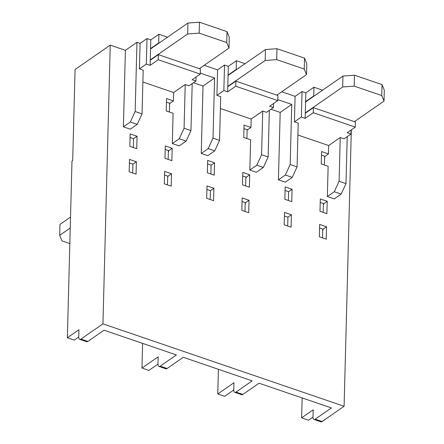 <?xml version="1.0" encoding="UTF-8"?>
<svg xmlns="http://www.w3.org/2000/svg" width="444" height="444" viewBox="0 0 444 444"><rect width="100%" height="100%" fill="white"/><g stroke="black" fill="none" stroke-linecap="round" stroke-linejoin="round"><path stroke-width="0.67" d="M70.524 217.088L59.984 224.392L59.696 235.32L61.96 240.881L69.83 243.573M70.241 228.016L59.696 235.32M150.277 59.879L187.651 33.983L199.173 33.128L226.729 42.552L228.993 48.113L199.356 68.648M227.789 86.38L265.162 60.478L276.684 59.629L304.24 69.053L306.504 74.614L276.873 95.149M305.3 112.876L342.679 86.98L354.195 86.13L381.757 95.549L384.016 101.115L354.384 121.645M169.586 104.296L169.963 103.324L166.45 102.126M247.097 130.797L247.475 129.826L243.961 128.621M324.614 157.298L324.986 156.321L321.473 155.123M322.705 230.164L323.06 229.92L323.077 229.187L322.721 229.431M323.371 204.662L323.726 204.412L323.743 203.685L323.393 203.929M324.631 156.571L328.455 153.918L321.567 151.565L321.24 163.947L328.133 166.306L327.339 196.542L334.227 198.901L341.17 194.089L334.282 191.736L327.339 196.542M245.193 203.663L245.565 202.692L245.21 202.936M245.859 178.161L246.215 177.916L246.231 177.184L245.876 177.434M247.119 130.07L250.943 127.417L244.056 125.064L243.728 137.451L250.621 139.805L249.828 170.046L256.371 172.283L263.314 167.471L256.771 165.235L249.828 170.046M167.682 177.162L168.054 176.19L167.699 176.435M168.348 151.659L168.703 151.415L168.72 150.688L168.365 150.932M169.608 103.569L173.432 100.921L166.544 98.562L166.217 110.95L173.105 113.303L172.316 143.545L179.204 145.898L186.147 141.092L179.259 138.733L172.316 143.545M187.651 33.983L187.94 23.049L199.456 22.2L199.173 33.128M199.456 22.2L227.017 31.624L226.729 42.552M227.017 31.624L229.282 37.185L228.993 48.113M150.799 39.843L147.014 38.545L146.342 64.047L150.133 65.346L150.799 39.843L158.902 34.232L158.669 42.974L159.013 43.09L187.94 23.049M159.013 43.09L150.56 48.951M265.162 60.478L265.451 49.55L276.967 48.701L276.684 59.629M276.967 48.701L304.529 58.12L304.24 69.053M304.529 58.12L306.793 63.686L306.504 74.614M228.316 66.339L224.525 65.046L223.854 90.548L227.644 91.841L228.316 66.339L236.413 60.728L236.18 69.475L236.53 69.591L265.451 49.55M236.53 69.591L228.077 75.447M342.679 86.98L342.962 76.052L354.479 75.197L354.195 86.13M354.479 75.197L382.04 84.621L381.757 95.549M382.04 84.621L384.304 90.182L384.016 101.115M305.827 92.84L302.037 91.547L301.371 117.05L305.156 118.343L305.827 92.84L313.925 87.229L313.697 95.971L314.041 96.093L342.962 76.052M314.041 96.093L305.589 101.948M327.217 201.282L320.324 198.923L320.002 211.311L326.889 213.669L327.217 201.282L323.743 203.685L320.229 202.486M326.545 226.784L319.658 224.431L319.33 236.813L326.223 239.172L326.545 226.784L323.077 229.187L319.563 227.988M249.706 174.781L242.813 172.427L242.491 184.815L249.378 187.168L249.706 174.781L246.231 177.184L242.718 175.985M249.034 200.283L242.147 197.93L241.819 210.317L248.712 212.67L249.034 200.283L245.565 202.692L242.052 201.487M172.189 148.279L165.301 145.926L164.979 158.314L171.867 160.667L172.189 148.279L168.72 150.688L165.207 149.484M171.523 173.787L164.635 171.428L164.308 183.816L171.201 186.169L171.523 173.787L168.054 176.19L164.541 174.986M305.289 113.242L313.392 107.631L313.259 112.732L305.156 118.343M351.082 130.014L350.976 134.01L347.186 132.712L355.283 127.101L355.416 122L313.392 107.631M233.766 390.004L224.653 396.326L217.76 393.967L233.96 382.745L233.766 390.032A4.151 1.992 -71.1 0 0 234.737 392.357A4.151 1.992 -71.1 0 0 235.986 392.069L242.874 394.427A4.151 1.992 108.9 0 1 241.63 394.71L234.737 392.357M227.778 86.741L235.875 81.13L235.742 86.23L227.644 91.841M273.571 103.513L273.465 107.509L269.675 106.21L277.772 100.599L277.905 95.499L235.875 81.13M141.969 368.059L158.169 356.832L157.975 364.119L148.862 370.413L141.969 368.059L142.618 343.39M150.266 60.245L158.364 54.634L158.231 59.735L150.133 65.346M196.054 77.017L195.954 81.008L192.163 79.715L200.261 74.104L200.394 69.003L158.364 54.634M79.715 339.355A4.151 1.992 108.9 0 0 80.963 339.072L102.941 323.843L110.24 45.133L75.069 69.497L72.688 160.584L71.989 161.061L67.366 337.762L78.932 329.748L78.743 337.029A4.151 1.992 108.9 0 0 79.715 339.355L86.602 341.714A4.151 1.992 -71.1 0 0 87.851 341.425L104.051 330.203L176.396 354.939L160.195 366.161L167.088 368.514A4.151 1.992 108.9 0 1 165.84 368.803L158.946 366.444A4.151 1.992 -71.1 0 0 160.195 366.161M158.669 42.974L150.572 48.585M236.18 69.475L228.083 75.086M313.697 95.971L305.594 101.587M324.409 165.035L324.642 156.205M323.171 212.393L323.399 203.568M322.499 237.901L322.733 229.071M246.897 138.534L247.13 129.703M245.654 185.897L245.887 177.067M244.988 211.4L245.221 202.569M169.386 112.032L169.614 103.208M168.143 159.396L168.376 150.566M167.477 184.898L167.71 176.074M200.261 74.104L158.231 59.735M142.879 82.018L173.648 92.541L185.22 84.521L184.077 128.244L190.964 130.597L192.197 83.611M184.077 128.244L179.259 138.733M186.147 141.092L190.964 130.597M214.741 150.866L208.197 148.629L201.254 153.441L207.798 155.678L214.741 150.866L219.558 140.371L220.701 96.653L216.916 95.36L217.582 69.858L224.525 65.046M200.288 73.132L214.585 78.022L213.015 138.134L219.558 140.371M213.015 138.134L208.197 148.629M277.772 100.599L235.742 86.23M220.391 108.519L251.165 119.036L262.731 111.022L261.588 154.74L268.132 156.982L269.353 110.356M261.588 154.74L256.771 165.235M263.314 167.471L268.132 156.982M292.252 177.367L285.364 175.008L278.421 179.82L285.309 182.173L292.252 177.367L297.069 166.872L298.218 123.155L294.428 121.856L295.094 96.354L302.037 91.547M277.8 99.634L291.752 104.401L290.182 164.519L297.069 166.872M290.182 164.519L285.364 175.008M355.283 127.101L313.259 112.732M297.907 135.02L328.677 145.538L340.243 137.523L339.099 181.241L345.987 183.6L347.219 136.608M339.099 181.241L334.282 191.736M341.17 194.089L345.987 183.6M340.243 137.523L344.033 138.817L350.976 134.01M242.874 394.427L259.074 383.205L331.418 407.936L315.218 419.158A4.151 1.992 108.9 0 1 313.975 419.447A4.151 1.992 108.9 0 1 313.003 417.121L313.192 409.834L301.62 417.848L302.142 397.929M313.003 417.094L308.513 420.207L301.62 417.848M78.743 337.007L74.253 340.115L67.366 337.762M157.975 364.119A4.151 1.992 -71.1 0 0 158.946 366.444M167.088 368.514L183.283 357.292L252.181 380.847L235.986 392.069M315.218 419.158L322.111 421.517A4.151 1.992 108.9 0 1 320.862 421.8L313.975 419.447M218.409 369.303L217.76 393.967M146.342 64.047L139.405 68.859L140.071 43.357L147.014 38.545M158.902 34.232L167.543 37.185M185.22 84.521L189.011 85.82L195.954 81.008M204.212 65.285L217.582 69.858M223.854 90.548L216.916 95.36M236.413 60.728L245.055 63.686M262.731 111.022L266.522 112.321L273.465 107.509M281.724 91.786L295.094 96.354M301.371 117.05L294.428 121.856M313.925 87.229L322.566 90.182M137.229 124.364L130.336 122.011L123.399 126.823L130.286 129.176L137.229 124.364L142.047 113.875L143.19 70.152L139.405 68.859M110.24 45.133L125.402 50.311L136.968 42.297L135.159 111.516L142.047 113.875M135.159 111.516L130.336 122.011M136.968 42.297L140.071 43.357M133.35 147.502L133.583 138.672L130.07 137.474M210.861 173.998L211.094 165.174L207.581 163.975M287.706 226.002L287.94 217.177L284.426 215.973M210.195 199.506L210.428 190.676L206.915 189.477M132.684 173.005L132.911 164.175L129.404 162.976M288.372 200.499L288.606 191.675L285.092 190.47M173.648 92.541L173.432 100.921M193.429 82.756L203.019 86.036L214.585 78.022M203.019 86.036L201.254 153.441M251.165 119.036L250.943 127.417M270.94 109.257L280.186 112.421L291.752 104.401M280.186 112.421L278.421 179.82M328.677 145.538L328.455 153.918M322.111 421.517L344.094 406.282L102.941 323.843M351.332 129.842L344.094 406.282M125.402 50.311L123.399 126.823M137.052 136.269L130.164 133.91L129.837 146.298L136.73 148.657L137.052 136.269L133.583 138.672M214.563 162.77L207.675 160.412L207.348 172.799L214.241 175.152L214.563 162.77L211.094 165.174M291.408 214.768L284.521 212.415L284.193 224.803L291.086 227.156L291.408 214.768L287.94 217.177M213.897 188.273L207.009 185.914L206.682 198.302L213.57 200.66L213.897 188.273L210.428 190.676M136.386 161.771L129.493 159.418L129.171 171.8L136.058 174.159L136.386 161.771L132.911 164.175M292.074 189.266L285.187 186.913L284.859 199.301L291.752 201.654L292.074 189.266L288.606 191.675M80.963 339.072L87.851 341.425"/></g></svg>
